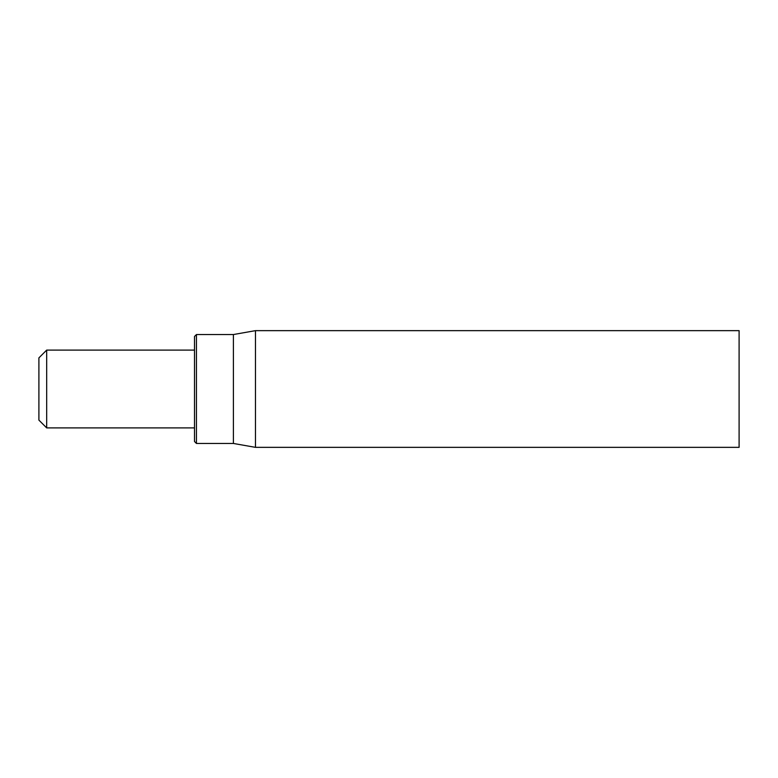 <?xml version="1.0" encoding="UTF-8"?>
<svg xmlns="http://www.w3.org/2000/svg" width="778" height="778" viewBox="0 0 778 778"><rect width="100%" height="100%" fill="white"/><g stroke="black" fill="none" stroke-linecap="round" stroke-linejoin="round"><path stroke-width="1.17" d="M739.1 389L739.1 330.65L255.466 330.65L255.466 447.35L739.1 447.35L739.1 389M194.5 389L194.5 441.515L196.445 443.46L196.445 334.54L194.5 336.485L194.5 389M196.445 443.46L233.4 443.46L233.4 334.54L196.445 334.54M46.68 350.1L38.9 357.88L38.9 420.12L46.68 427.9L46.68 350.1L194.5 350.1M233.4 443.46L255.466 447.35M233.4 334.54L255.466 330.65M46.68 427.9L194.5 427.9"/></g></svg>
